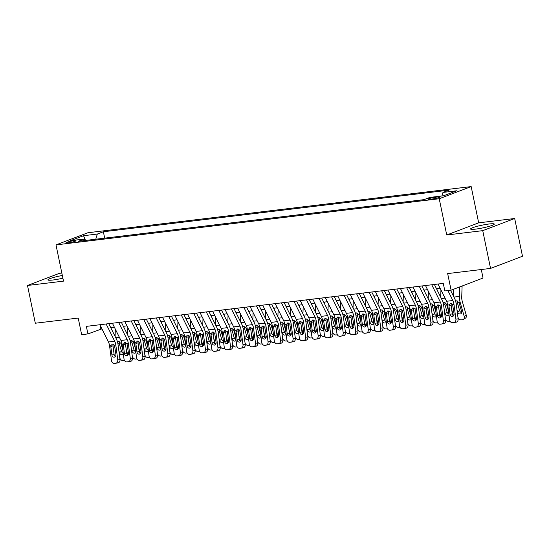 <?xml version="1.0" encoding="UTF-8"?>
<svg xmlns="http://www.w3.org/2000/svg" width="550" height="550" viewBox="0 0 550 550"><rect width="100%" height="100%" fill="white"/><g stroke="black" fill="none" stroke-linecap="round" stroke-linejoin="round"><path stroke-width="0.82" d="M62.336 275.495A12.114 1.409 -11.7 0 0 47.891 279.888A12.114 1.409 -11.7 0 0 53.02 279.991A12.114 1.409 -11.7 0 0 62.893 278.183M475.695 229.103A12.114 1.409 -11.7 0 0 488.07 226.655A12.114 1.409 -11.7 0 0 494.292 224.084A12.114 1.409 -11.7 0 0 489.163 223.981A12.114 1.409 -11.7 0 0 476.781 226.421A12.114 1.409 -11.7 0 0 470.566 228.992A12.114 1.409 -11.7 0 0 475.695 229.103M68.179 242.859A4.971 0.578 -11.7 0 0 73.253 241.856A4.971 0.578 -11.7 0 0 75.804 240.797A4.971 0.578 -11.7 0 0 73.7 240.756A4.971 0.578 -11.7 0 0 68.626 241.759A4.971 0.578 -11.7 0 0 66.076 242.811A4.971 0.578 -11.7 0 0 68.179 242.859M61.827 273.034L59.448 273.316L27.5 285.471L35.317 323.228L78.21 318.065L81.654 334.675L87.917 333.919L101.929 328.866M471.171 186.587L87.945 232.732L55.997 244.887L439.223 198.742L471.171 186.587L478.672 222.839L446.731 234.988L482.735 230.656L514.683 218.501L478.672 222.839M514.683 218.501L522.5 256.259L490.552 268.414L447.659 273.577L451.103 290.194L483.044 278.039L481.284 269.528M482.735 230.656L490.552 268.414M451.103 290.194L444.84 290.943L443.272 283.394L86.35 326.37L87.917 333.919M438.178 196.893L435.421 197.223A4.812 0.564 -11.7 0 0 430.506 198.199A4.812 0.564 -11.7 0 0 428.031 199.217A4.812 0.564 -11.7 0 0 430.072 199.258L432.829 198.928A4.812 0.564 -11.7 0 0 437.745 197.959A4.812 0.564 -11.7 0 0 440.22 196.934A4.812 0.564 -11.7 0 0 438.178 196.893L438.364 197.78M85.594 240.446L84.198 239.044L78.155 241.34L423.803 199.726L429.846 197.423L443.623 195.766L456.748 190.774L442.97 192.431L449.013 190.135L103.366 231.756L97.316 234.053L95.769 239.222M84.198 239.044L70.421 240.701L83.545 235.709L97.316 234.053M424.009 199.643L104.473 238.171M446.731 234.988L439.223 198.742M27.5 285.471L63.504 281.132L55.997 244.887M110.818 327.8L114.448 327.36M123.344 326.288L126.974 325.854M135.864 324.782L139.494 324.342M148.39 323.276L152.02 322.836M160.916 321.764L164.546 321.331M173.436 320.258L177.066 319.818M185.962 318.752L189.592 318.312M198.481 317.24L202.118 316.807M211.008 315.734L214.637 315.294M223.534 314.229L227.164 313.789M236.053 312.716L239.683 312.283M248.579 311.211L252.209 310.771M261.106 309.705L264.736 309.265M273.625 308.192L277.255 307.759M286.151 306.687L289.781 306.247M298.671 305.174L302.301 304.741M311.197 303.669L314.827 303.236M323.723 302.163L327.353 301.723M336.243 300.651L339.873 300.218M348.769 299.145L352.399 298.712M361.295 297.639L364.925 297.199M373.814 296.127L377.444 295.694M386.341 294.621L389.971 294.188M398.86 293.116L402.49 292.676M411.386 291.603L415.016 291.17M423.913 290.097L427.543 289.664M436.432 288.592L440.062 288.152M100.066 325.119L100.863 328.996M441.911 195.972L442.97 192.431M104.679 238.095L103.366 231.756M83.545 235.709L85.456 240.309M447.906 290.579L452.836 300.52A7.762 4.531 -96.9 0 1 453.956 304.301L455.909 319.165L458.15 318.821A3.107 2.523 81.3 0 1 456.108 322.197A3.107 2.523 81.3 0 1 456.046 322.204L453.936 322.527M450.533 290.262L454.52 298.279A11.646 6.793 -96.9 0 1 456.197 303.964L458.15 318.821M438.013 284.027L446.579 301.269A7.762 4.531 -96.9 0 1 447.693 305.058L449.646 319.914A3.107 2.523 -98.7 0 0 452.554 322.692L453.805 322.541A3.107 2.523 -98.7 0 0 453.874 322.534A3.107 2.523 -98.7 0 0 455.909 319.165M451.337 303.428L451.124 305.044L448.972 306.068L450.044 314.236L452.286 313.899L451.124 305.044M452.286 313.899A2.482 2.021 -98.7 0 0 453.482 315.858M448.972 306.068L449.047 304.893L450.581 303.353L452.609 304.466L454.053 313.754A2.482 2.021 81.3 0 1 452.423 316.456A2.482 2.021 81.3 0 1 452.375 316.463A2.482 2.021 81.3 0 1 450.044 314.236M450.086 303.497L450.581 303.353M457.93 317.144L457.964 317.268A3.107 2.434 -122.2 0 0 461.306 319.88L462.557 319.729A3.107 2.434 -122.2 0 0 463.375 319.44A3.107 2.434 -122.2 0 0 464.228 316.511L466.269 315.226A3.107 2.434 57.8 0 1 465.417 318.154L463.375 319.44M453.441 289.3L453.228 295.68M459.752 286.901L459.436 296.409A11.646 6.793 83.1 0 0 460.185 302.445L464.228 316.511M462.103 286.007L461.732 297.137A7.762 4.531 83.1 0 0 462.227 301.159L466.269 315.226M455.661 301.311L456.603 300.864L459.023 302.582L461.587 311.403A2.482 1.946 57.8 0 1 460.914 313.741A2.482 1.946 57.8 0 1 460.254 313.974A2.482 1.946 57.8 0 1 457.586 311.884L456.947 309.664M457.572 301.029L457.408 302.857L459.628 310.592A2.482 1.946 -122.2 0 0 461.649 312.647M431.757 284.783L440.316 302.026A7.762 4.531 -96.9 0 1 441.437 305.814L443.382 320.671L445.624 320.327A3.107 2.523 81.3 0 1 443.589 323.702A3.107 2.523 81.3 0 1 443.527 323.709L441.409 324.032M434.383 284.467L441.994 299.791A11.646 6.793 -96.9 0 1 443.671 305.47L445.624 320.327M425.494 285.532L434.053 302.782A7.762 4.531 -96.9 0 1 435.174 306.563L437.126 321.427A3.107 2.523 -98.7 0 0 440.034 324.204L441.286 324.053A3.107 2.523 -98.7 0 0 441.348 324.046A3.107 2.523 -98.7 0 0 443.382 320.671M438.811 304.934L438.598 306.556L436.453 307.574L437.525 315.748L439.759 315.404L438.598 306.556M439.759 315.404A2.482 2.021 -98.7 0 0 440.956 317.371M436.453 307.574L436.521 306.405L438.061 304.865L440.082 305.972L441.533 315.267A2.482 2.021 81.3 0 1 439.904 317.962A2.482 2.021 81.3 0 1 439.849 317.969A2.482 2.021 81.3 0 1 437.525 315.748M437.559 305.002L438.061 304.865M419.231 286.289L427.79 303.531A7.762 4.531 -96.9 0 1 428.911 307.319L430.863 322.176L433.098 321.839A3.107 2.523 81.3 0 1 431.062 325.208A3.107 2.523 81.3 0 1 431.001 325.222L428.89 325.538M421.864 285.972L429.467 301.297A11.646 6.793 -96.9 0 1 431.152 306.976L433.098 321.839M412.967 287.045L421.527 304.288A7.762 4.531 -96.9 0 1 422.647 308.076L424.6 322.933A3.107 2.523 -98.7 0 0 427.508 325.71L428.759 325.559A3.107 2.523 -98.7 0 0 428.821 325.552A3.107 2.523 -98.7 0 0 430.863 322.176M426.291 306.439L426.078 308.062L423.926 309.079L424.999 317.254L427.24 316.917L426.078 308.062M427.24 316.917A2.482 2.021 -98.7 0 0 428.429 318.876M423.926 309.079L423.995 307.911L425.535 306.371L427.563 307.484L429.007 316.772A2.482 2.021 81.3 0 1 427.377 319.468A2.482 2.021 81.3 0 1 427.329 319.474A2.482 2.021 81.3 0 1 424.999 317.254M425.04 306.515L425.535 306.371M406.704 287.794L415.271 305.044A7.762 4.531 -96.9 0 1 416.384 308.825L418.337 323.689L420.578 323.345A3.107 2.523 81.3 0 1 418.543 326.721A3.107 2.523 81.3 0 1 418.474 326.728L416.364 327.051M409.337 287.478L416.948 302.803A11.646 6.793 -96.9 0 1 418.626 308.488L420.578 323.345M400.448 288.551L409.007 305.793A7.762 4.531 -96.9 0 1 410.128 309.581L412.074 324.438A3.107 2.523 -98.7 0 0 414.982 327.216L416.24 327.064A3.107 2.523 -98.7 0 0 416.302 327.058A3.107 2.523 -98.7 0 0 418.337 323.689M413.765 307.952L413.552 309.567L411.4 310.592L412.473 318.759L414.714 318.423L413.552 309.567M414.714 318.423A2.482 2.021 -98.7 0 0 415.91 320.382L414.171 314.284M411.4 310.592L411.476 309.416L413.016 307.876L415.037 308.99L416.481 318.278A2.482 2.021 81.3 0 1 414.851 320.98A2.482 2.021 81.3 0 1 414.803 320.987A2.482 2.021 81.3 0 1 412.473 318.759M412.514 308.021L413.016 307.876M394.185 289.307L402.744 306.549A7.762 4.531 -96.9 0 1 403.865 310.337L405.811 325.194L408.052 324.851A3.107 2.523 81.3 0 1 406.017 328.226A3.107 2.523 81.3 0 1 405.955 328.233L403.837 328.556M396.811 288.991L404.422 304.315A11.646 6.793 -96.9 0 1 406.106 309.994L408.052 324.851M387.922 290.056L396.481 307.306A7.762 4.531 -96.9 0 1 397.602 311.087L399.554 325.951A3.107 2.523 -98.7 0 0 402.462 328.728L403.714 328.577A3.107 2.523 -98.7 0 0 403.776 328.57A3.107 2.523 -98.7 0 0 405.811 325.194M401.246 309.457L401.033 311.08L398.881 312.097L399.953 320.272L402.194 319.928L401.033 311.08M402.194 319.928A2.482 2.021 -98.7 0 0 403.384 321.894L401.651 315.796M398.881 312.097L398.949 310.929L400.489 309.389L402.518 310.496L403.961 319.791A2.482 2.021 81.3 0 1 402.332 322.486A2.482 2.021 81.3 0 1 402.277 322.493A2.482 2.021 81.3 0 1 399.953 320.272M399.994 309.526L400.489 309.389M445.404 318.649L445.438 318.773A3.107 2.434 -122.2 0 0 448.779 321.386L450.031 321.234A3.107 2.434 -122.2 0 0 450.072 321.228M440.942 289.926L440.701 297.186M451.743 309.76L453.489 315.844M443.142 302.816L444.077 302.376L446.497 304.095L448.442 310.722M448.951 314.627A2.482 1.946 57.8 0 1 448.388 315.253A2.482 1.946 57.8 0 1 447.734 315.48A2.482 1.946 57.8 0 1 445.06 313.39L444.421 311.169M445.053 302.534L444.881 304.37L447.102 312.104A2.482 1.946 -122.2 0 0 448.882 314.084M432.877 320.155L432.919 320.279A3.107 2.434 -122.2 0 0 436.26 322.891L437.511 322.74A3.107 2.434 -122.2 0 0 437.553 322.74M428.422 291.431L428.182 298.698M439.216 311.272L440.969 317.357M437.071 288.516L437.03 289.788M430.616 304.329L431.558 303.882L433.978 305.601L435.916 312.235M436.432 316.14A2.482 1.946 57.8 0 1 435.861 316.759A2.482 1.946 57.8 0 1 435.208 316.986A2.482 1.946 57.8 0 1 432.534 314.896L431.901 312.682M432.527 304.047L432.355 305.876L434.582 313.61A2.482 1.946 -122.2 0 0 436.356 315.59M420.358 321.668L420.393 321.791A3.107 2.434 -122.2 0 0 423.734 324.404L424.985 324.252A3.107 2.434 -122.2 0 0 425.026 324.246M415.896 292.944L415.656 300.204M426.697 312.778L428.443 318.863M424.545 290.022L424.504 291.294M418.089 305.834L419.031 305.387L421.451 307.106L423.39 313.741M423.906 317.646A2.482 1.946 57.8 0 1 423.342 318.264A2.482 1.946 57.8 0 1 422.689 318.498A2.482 1.946 57.8 0 1 420.014 316.408L419.375 314.188M420.001 305.553L419.836 307.381L422.056 315.116A2.482 1.946 -122.2 0 0 423.837 317.096M407.832 323.173L407.866 323.297A3.107 2.434 -122.2 0 0 411.207 325.909L412.466 325.758A3.107 2.434 -122.2 0 0 412.5 325.751M403.37 294.449L403.129 301.709M412.026 291.528L411.978 292.799M405.57 307.34L406.505 306.9L408.925 308.619L410.871 315.253M411.379 319.151A2.482 1.946 57.8 0 1 410.816 319.777A2.482 1.946 57.8 0 1 410.163 320.004A2.482 1.946 57.8 0 1 407.488 317.914L406.849 315.693M407.481 307.058L407.309 308.894L409.53 316.628A2.482 1.946 -122.2 0 0 411.311 318.608M381.659 290.812L390.218 308.055A7.762 4.531 -96.9 0 1 391.339 311.843L393.291 326.7L395.533 326.363A3.107 2.523 81.3 0 1 393.491 329.732A3.107 2.523 81.3 0 1 393.429 329.746L391.318 330.062M384.292 290.496L391.902 305.821A11.646 6.793 -96.9 0 1 393.58 311.499L395.533 326.363M375.396 291.569L383.955 308.811A7.762 4.531 -96.9 0 1 385.076 312.599L387.028 327.456A3.107 2.523 -98.7 0 0 389.936 330.234L391.188 330.082A3.107 2.523 -98.7 0 0 391.256 330.076A3.107 2.523 -98.7 0 0 393.291 326.7M388.719 310.963L388.506 312.586L386.354 313.603L387.427 321.778L389.668 321.441L388.506 312.586M389.668 321.441A2.482 2.021 -98.7 0 0 390.864 323.4L389.125 317.302M386.354 313.603L386.43 312.434L387.963 310.894L389.991 312.008L391.435 321.296A2.482 2.021 81.3 0 1 389.806 323.991A2.482 2.021 81.3 0 1 389.757 323.998A2.482 2.021 81.3 0 1 387.427 321.778M387.468 311.039L387.963 310.894M395.312 324.679L395.347 324.803A3.107 2.434 -122.2 0 0 398.688 327.415L399.939 327.264A3.107 2.434 -122.2 0 0 399.981 327.264M390.851 295.955L390.61 303.222M399.499 293.04L399.458 294.312M393.044 308.853L393.986 308.406L396.406 310.124L398.344 316.759M398.86 320.664A2.482 1.946 57.8 0 1 398.296 321.282A2.482 1.946 57.8 0 1 397.636 321.509A2.482 1.946 57.8 0 1 394.962 319.419L394.329 317.206M394.955 308.571L394.783 310.399L397.011 318.134A2.482 1.946 -122.2 0 0 398.784 320.114M369.132 292.318L377.699 309.567A7.762 4.531 -96.9 0 1 378.819 313.349L380.765 328.212L383.006 327.869A3.107 2.523 81.3 0 1 380.971 331.244A3.107 2.523 81.3 0 1 380.902 331.251L378.792 331.574M371.766 292.002L379.376 307.333A11.646 6.793 -96.9 0 1 381.054 313.012L383.006 327.869M362.876 293.074L371.436 310.317A7.762 4.531 -96.9 0 1 372.556 314.105L374.502 328.962A3.107 2.523 -98.7 0 0 377.417 331.739L378.668 331.588A3.107 2.523 -98.7 0 0 378.73 331.581A3.107 2.523 -98.7 0 0 380.765 328.212M376.193 312.476L375.98 314.091L373.835 315.116L374.908 323.283L377.142 322.946L375.98 314.091M377.142 322.946A2.482 2.021 -98.7 0 0 378.338 324.906M373.835 315.116L373.904 313.94L375.444 312.4L377.465 313.514L378.909 322.802A2.482 2.021 81.3 0 1 377.279 325.504A2.482 2.021 81.3 0 1 377.231 325.511A2.482 2.021 81.3 0 1 374.908 323.283M374.942 312.544L375.444 312.4M382.786 326.191L382.821 326.315A3.107 2.434 -122.2 0 0 386.162 328.928L387.413 328.776A3.107 2.434 -122.2 0 0 387.454 328.769M378.324 297.468L378.084 304.728M386.973 294.546L386.932 295.817M380.518 310.358L381.459 309.911L383.879 311.63L385.825 318.264M386.334 322.169A2.482 1.946 57.8 0 1 385.77 322.788A2.482 1.946 57.8 0 1 385.117 323.022A2.482 1.946 57.8 0 1 382.442 320.932L381.803 318.711M382.429 310.076L382.264 311.905L384.484 319.639A2.482 1.946 -122.2 0 0 386.265 321.619M356.613 293.831L365.172 311.073A7.762 4.531 -96.9 0 1 366.293 314.861L368.246 329.718L370.48 329.374A3.107 2.523 81.3 0 1 368.445 332.75A3.107 2.523 81.3 0 1 368.383 332.757L366.272 333.08M359.246 293.514L366.85 308.839A11.646 6.793 -96.9 0 1 368.534 314.518L370.48 329.374M350.35 294.58L358.909 311.829A7.762 4.531 -96.9 0 1 360.03 315.611L361.982 330.474A3.107 2.523 -98.7 0 0 364.891 333.252L366.142 333.101A3.107 2.523 -98.7 0 0 366.204 333.094A3.107 2.523 -98.7 0 0 368.246 329.718M363.674 313.981L363.461 315.604L361.309 316.621L362.381 324.796L364.623 324.452L363.461 315.604M364.623 324.452A2.482 2.021 -98.7 0 0 365.812 326.418M361.309 316.621L361.377 315.452L362.918 313.913L364.946 315.019L366.389 324.314A2.482 2.021 81.3 0 1 364.76 327.009A2.482 2.021 81.3 0 1 364.705 327.016A2.482 2.021 81.3 0 1 362.381 324.796M362.422 314.05L362.918 313.913M370.26 327.697L370.294 327.821A3.107 2.434 -122.2 0 0 373.636 330.433L374.894 330.282A3.107 2.434 -122.2 0 0 374.935 330.275M365.805 298.973L365.558 306.233M376.599 318.808L378.352 324.892M374.454 296.051L374.413 297.323M367.998 311.864L368.933 311.424L371.36 313.143L373.299 319.777M373.808 323.675A2.482 1.946 57.8 0 1 373.244 324.301A2.482 1.946 57.8 0 1 372.591 324.528A2.482 1.946 57.8 0 1 369.916 322.438L369.284 320.217M369.909 311.582L369.737 313.418L371.958 321.152A2.482 1.946 -122.2 0 0 373.739 323.132M344.087 295.336L352.646 312.579A7.762 4.531 -96.9 0 1 353.767 316.367L355.719 331.224L357.961 330.887A3.107 2.523 81.3 0 1 355.919 334.256A3.107 2.523 81.3 0 1 355.857 334.269L353.746 334.586M346.72 295.02L354.331 310.344A11.646 6.793 -96.9 0 1 356.008 316.023L357.961 330.887M337.824 296.093L346.39 313.335A7.762 4.531 -96.9 0 1 347.504 317.123L349.456 331.98A3.107 2.523 -98.7 0 0 352.364 334.757L353.616 334.606A3.107 2.523 -98.7 0 0 353.684 334.599A3.107 2.523 -98.7 0 0 355.719 331.224M351.147 315.487L350.934 317.109L348.782 318.127L349.855 326.301L352.096 325.964L350.934 317.109M352.096 325.964A2.482 2.021 -98.7 0 0 353.293 327.924M348.782 318.127L348.858 316.958L350.391 315.418L352.419 316.532L353.863 325.82A2.482 2.021 81.3 0 1 352.234 328.515A2.482 2.021 81.3 0 1 352.186 328.522A2.482 2.021 81.3 0 1 349.855 326.301M349.896 315.562L350.391 315.418M357.741 329.202L357.775 329.326A3.107 2.434 -122.2 0 0 361.116 331.939L362.368 331.788A3.107 2.434 -122.2 0 0 362.409 331.788M353.279 300.479L353.038 307.746M364.079 320.32L365.826 326.404M361.928 297.564L361.886 298.836M355.472 313.376L356.414 312.929L358.834 314.648L360.772 321.282M361.288 325.188A2.482 1.946 57.8 0 1 360.724 325.806A2.482 1.946 57.8 0 1 360.064 326.04A2.482 1.946 57.8 0 1 357.397 323.943L356.757 321.729M357.383 313.094L357.218 314.923L359.439 322.657A2.482 1.946 -122.2 0 0 361.212 324.637M331.567 296.842L340.127 314.091A7.762 4.531 -96.9 0 1 341.248 317.873L343.193 332.736L345.434 332.393A3.107 2.523 81.3 0 1 343.399 335.768A3.107 2.523 81.3 0 1 343.337 335.775L341.22 336.098M334.194 296.526L341.804 311.857A11.646 6.793 -96.9 0 1 343.482 317.536L345.434 332.393M325.304 297.598L333.864 314.841A7.762 4.531 -96.9 0 1 334.984 318.629L336.937 333.486A3.107 2.523 -98.7 0 0 339.845 336.263L341.096 336.119A3.107 2.523 -98.7 0 0 341.158 336.105A3.107 2.523 -98.7 0 0 343.193 332.736M338.621 316.999L338.408 318.615L336.263 319.639L337.336 327.814L339.57 327.47L338.408 318.615M339.57 327.47A2.482 2.021 -98.7 0 0 340.766 329.429M336.263 319.639L336.332 318.464L337.872 316.924L339.893 318.038L341.344 327.326A2.482 2.021 81.3 0 1 339.714 330.028A2.482 2.021 81.3 0 1 339.659 330.034A2.482 2.021 81.3 0 1 337.336 327.814M337.377 317.068L337.872 316.924M345.214 330.715L345.249 330.839A3.107 2.434 -122.2 0 0 348.59 333.451L349.841 333.3A3.107 2.434 -122.2 0 0 349.882 333.293M340.752 301.991L340.512 309.251M351.553 321.826L353.299 327.91M349.401 299.069L349.36 300.341M342.952 314.882L343.887 314.435L346.308 316.154L348.253 322.788M348.762 326.693A2.482 1.946 57.8 0 1 348.198 327.312A2.482 1.946 57.8 0 1 347.545 327.546A2.482 1.946 57.8 0 1 344.871 325.456L344.231 323.235M344.864 314.6L344.692 316.429L346.913 324.163A2.482 1.946 -122.2 0 0 348.693 326.143M319.041 298.354L327.601 315.597A7.762 4.531 -96.9 0 1 328.721 319.385L330.674 334.242L332.908 333.898A3.107 2.523 81.3 0 1 330.873 337.274A3.107 2.523 81.3 0 1 330.811 337.281L328.701 337.604M321.674 298.038L329.278 313.363A11.646 6.793 -96.9 0 1 330.962 319.041L332.908 333.898M312.778 299.104L321.337 316.353A7.762 4.531 -96.9 0 1 322.458 320.134L324.411 334.998A3.107 2.523 -98.7 0 0 327.319 337.776L328.57 337.624A3.107 2.523 -98.7 0 0 328.632 337.618A3.107 2.523 -98.7 0 0 330.674 334.242M326.102 318.505L325.889 320.127L323.737 321.145L324.809 329.319L327.051 328.976L325.889 320.127M327.051 328.976A2.482 2.021 -98.7 0 0 328.24 330.942L326.507 324.844M323.737 321.145L323.806 319.976L325.346 318.436L327.374 319.543L328.817 328.838A2.482 2.021 81.3 0 1 327.188 331.533A2.482 2.021 81.3 0 1 327.14 331.54A2.482 2.021 81.3 0 1 324.809 329.319M324.851 318.574L325.346 318.436M332.688 332.221L332.729 332.344A3.107 2.434 -122.2 0 0 336.071 334.957L337.322 334.806A3.107 2.434 -122.2 0 0 337.363 334.799M328.233 303.497L327.993 310.757M339.027 323.331L340.78 329.416M336.882 300.575L336.841 301.847M330.426 316.387L331.368 315.947L333.788 317.666L335.727 324.301M336.243 328.199A2.482 1.946 57.8 0 1 335.672 328.824A2.482 1.946 57.8 0 1 335.019 329.051A2.482 1.946 57.8 0 1 332.344 326.961L331.712 324.741M332.337 316.106L332.166 317.941L334.393 325.676A2.482 1.946 -122.2 0 0 336.167 327.656M306.515 299.86L315.081 317.103A7.762 4.531 -96.9 0 1 316.195 320.891L318.147 335.748L320.389 335.411A3.107 2.523 81.3 0 1 318.354 338.779A3.107 2.523 81.3 0 1 318.285 338.793L316.174 339.109M309.148 299.544L316.759 314.868A11.646 6.793 -96.9 0 1 318.436 320.547L320.389 335.411M300.259 300.616L308.818 317.859A7.762 4.531 -96.9 0 1 309.939 321.647L311.884 336.504A3.107 2.523 -98.7 0 0 314.793 339.281L316.051 339.13A3.107 2.523 -98.7 0 0 316.113 339.123A3.107 2.523 -98.7 0 0 318.147 335.748M313.576 320.011L313.363 321.633L311.211 322.651L312.283 330.825L314.524 330.488L313.363 321.633M314.524 330.488A2.482 2.021 -98.7 0 0 315.721 332.447L313.981 326.349M311.211 322.651L311.286 321.482L312.826 319.942L314.847 321.056L316.291 330.344A2.482 2.021 81.3 0 1 314.662 333.039A2.482 2.021 81.3 0 1 314.614 333.046A2.482 2.021 81.3 0 1 312.283 330.825M312.324 320.086L312.826 319.942M320.169 333.726L320.203 333.85A3.107 2.434 -122.2 0 0 323.544 336.462L324.796 336.311A3.107 2.434 -122.2 0 0 324.837 336.311M315.707 305.002L315.466 312.269M324.356 302.087L324.314 303.359M317.9 317.9L318.842 317.453L321.262 319.172L323.201 325.806M323.716 329.711A2.482 1.946 57.8 0 1 323.153 330.33A2.482 1.946 57.8 0 1 322.499 330.564A2.482 1.946 57.8 0 1 319.825 328.467L319.186 326.253M319.811 317.618L319.646 319.447L321.867 327.181A2.482 1.946 -122.2 0 0 323.647 329.161M293.996 301.366L302.555 318.615A7.762 4.531 -96.9 0 1 303.676 322.396L305.621 337.26L307.863 336.916A3.107 2.523 81.3 0 1 305.827 340.292A3.107 2.523 81.3 0 1 305.766 340.299L303.648 340.622M296.622 301.049L304.232 316.381A11.646 6.793 -96.9 0 1 305.917 322.059L307.863 336.916M287.732 302.122L296.292 319.364A7.762 4.531 -96.9 0 1 297.413 323.153L299.365 338.009A3.107 2.523 -98.7 0 0 302.273 340.787L303.524 340.643A3.107 2.523 -98.7 0 0 303.586 340.629A3.107 2.523 -98.7 0 0 305.621 337.26M301.056 321.523L300.843 323.139L298.691 324.163L299.764 332.337L302.005 331.994L300.843 323.139M302.005 331.994A2.482 2.021 -98.7 0 0 303.194 333.953M298.691 324.163L298.76 322.988L300.3 321.447L302.328 322.561L303.772 331.849A2.482 2.021 81.3 0 1 302.143 334.551A2.482 2.021 81.3 0 1 302.087 334.558A2.482 2.021 81.3 0 1 299.764 332.337M299.805 321.592L300.3 321.447M307.643 335.239L307.677 335.363A3.107 2.434 -122.2 0 0 311.018 337.975L312.276 337.824A3.107 2.434 -122.2 0 0 312.311 337.817M303.181 306.515L302.94 313.775M311.836 303.593L311.788 304.865M305.381 319.406L306.316 318.959L308.736 320.678L310.681 327.312M311.19 331.217A2.482 1.946 57.8 0 1 310.626 331.836A2.482 1.946 57.8 0 1 309.973 332.069A2.482 1.946 57.8 0 1 307.299 329.979L306.659 327.759M307.292 319.124L307.12 320.952L309.341 328.687A2.482 1.946 -122.2 0 0 311.121 330.667M295.123 336.744L295.157 336.868A3.107 2.434 -122.2 0 0 298.499 339.481L299.75 339.329A3.107 2.434 -122.2 0 0 299.791 339.322M290.661 308.021L290.421 315.281M301.462 327.855L303.208 333.939M299.31 305.099L299.269 306.371M292.854 320.911L293.796 320.471L296.216 322.19L298.155 328.824M298.671 332.722A2.482 1.946 57.8 0 1 298.107 333.348A2.482 1.946 57.8 0 1 297.447 333.575A2.482 1.946 57.8 0 1 294.772 331.485L294.14 329.264M294.766 320.629L294.594 322.465L296.821 330.199A2.482 1.946 -122.2 0 0 298.595 332.179M282.597 338.25L282.631 338.374A3.107 2.434 -122.2 0 0 285.972 340.986L287.224 340.835A3.107 2.434 -122.2 0 0 287.265 340.835M278.135 309.526L277.894 316.793M288.936 329.368L290.682 335.452A2.482 2.021 -98.7 0 1 289.479 333.499L288.317 324.651L286.165 325.669L287.238 333.843L289.479 333.499M286.784 306.611L286.743 307.883M280.328 322.424L281.27 321.977L283.69 323.696L285.636 330.33M286.144 334.235A2.482 1.946 57.8 0 1 285.581 334.854A2.482 1.946 57.8 0 1 284.928 335.087A2.482 1.946 57.8 0 1 282.253 332.991L281.614 330.777M282.239 322.142L282.074 323.971L284.295 331.705A2.482 1.946 -122.2 0 0 286.076 333.685M281.469 302.878L290.029 320.121A7.762 4.531 -96.9 0 1 291.149 323.909L293.102 338.766L295.343 338.422A3.107 2.523 81.3 0 1 293.301 341.798A3.107 2.523 81.3 0 1 293.239 341.804L291.129 342.127M284.103 302.562L291.713 317.886A11.646 6.793 -96.9 0 1 293.391 323.565L295.343 338.422M275.206 303.627L283.766 320.877A7.762 4.531 -96.9 0 1 284.886 324.658L286.839 339.522A3.107 2.523 -98.7 0 0 289.747 342.299L290.998 342.148A3.107 2.523 -98.7 0 0 291.067 342.141A3.107 2.523 -98.7 0 0 293.102 338.766M288.53 323.029L288.317 324.651M286.165 325.669L286.241 324.5L287.774 322.96L289.802 324.067L291.246 333.362A2.482 2.021 81.3 0 1 289.616 336.057A2.482 2.021 81.3 0 1 289.568 336.064A2.482 2.021 81.3 0 1 287.238 333.843M287.279 323.097L287.774 322.96M268.943 304.384L277.509 321.626A7.762 4.531 -96.9 0 1 278.63 325.414L280.576 340.271L282.817 339.934A3.107 2.523 81.3 0 1 280.782 343.303A3.107 2.523 81.3 0 1 280.713 343.317L278.603 343.633M271.576 304.067L279.187 319.392A11.646 6.793 -96.9 0 1 280.864 325.071L282.817 339.934M262.687 305.14L271.246 322.382A7.762 4.531 -96.9 0 1 272.367 326.171L274.312 341.028A3.107 2.523 -98.7 0 0 277.228 343.805L278.479 343.654A3.107 2.523 -98.7 0 0 278.541 343.647A3.107 2.523 -98.7 0 0 280.576 340.271M276.004 324.534L275.791 326.157L273.646 327.174L274.718 335.349L276.952 335.012L275.791 326.157M276.952 335.012A2.482 2.021 -98.7 0 0 278.149 336.971M273.646 327.174L273.714 326.006L275.254 324.466L277.276 325.579L278.719 334.868A2.482 2.021 81.3 0 1 277.09 337.562A2.482 2.021 81.3 0 1 277.042 337.569A2.482 2.021 81.3 0 1 274.718 335.349M274.752 324.61L275.254 324.466M256.424 305.889L264.983 323.139A7.762 4.531 -96.9 0 1 266.104 326.92L268.056 341.784L270.291 341.44A3.107 2.523 81.3 0 1 268.256 344.816A3.107 2.523 81.3 0 1 268.194 344.822L266.083 345.146M259.057 305.573L266.661 320.904A11.646 6.793 -96.9 0 1 268.345 326.583L270.291 341.44M250.161 306.646L258.72 323.888A7.762 4.531 -96.9 0 1 259.841 327.676L261.793 342.533A3.107 2.523 -98.7 0 0 264.701 345.311L265.952 345.166A3.107 2.523 -98.7 0 0 266.014 345.153A3.107 2.523 -98.7 0 0 268.056 341.784M263.484 326.047L263.271 327.663L261.119 328.687L262.192 336.861L264.433 336.518L263.271 327.663M264.433 336.518A2.482 2.021 -98.7 0 0 265.623 338.477M261.119 328.687L261.188 327.511L262.728 325.971L264.756 327.085L266.2 336.373A2.482 2.021 81.3 0 1 264.571 339.075A2.482 2.021 81.3 0 1 264.516 339.082A2.482 2.021 81.3 0 1 262.192 336.861M262.233 326.116L262.728 325.971M270.071 339.762L270.105 339.886A3.107 2.434 -122.2 0 0 273.446 342.499L274.704 342.347A3.107 2.434 -122.2 0 0 274.746 342.341M265.616 311.039L265.368 318.299M276.409 330.873L278.163 336.957M274.264 308.117L274.223 309.389M267.809 323.929L268.744 323.482L271.171 325.201L273.109 331.836M273.618 335.741A2.482 1.946 57.8 0 1 273.054 336.359A2.482 1.946 57.8 0 1 272.401 336.593A2.482 1.946 57.8 0 1 269.727 334.503L269.094 332.282M269.72 323.647L269.548 325.476L271.769 333.218A2.482 1.946 -122.2 0 0 273.549 335.191M243.897 307.402L252.457 324.644A7.762 4.531 -96.9 0 1 253.577 328.433L255.53 343.289L257.771 342.952A3.107 2.523 81.3 0 1 255.729 346.321A3.107 2.523 81.3 0 1 255.667 346.328L253.557 346.651M246.531 307.086L254.141 322.41A11.646 6.793 -96.9 0 1 255.819 328.089L257.771 342.952M237.634 308.151L246.201 325.401A7.762 4.531 -96.9 0 1 247.314 329.182L249.267 344.046A3.107 2.523 -98.7 0 0 252.175 346.823L253.426 346.672A3.107 2.523 -98.7 0 0 253.495 346.665A3.107 2.523 -98.7 0 0 255.53 343.289M250.958 327.553L250.745 329.175L248.593 330.192L249.666 338.367L251.907 338.023L250.745 329.175M251.907 338.023A2.482 2.021 -98.7 0 0 253.103 339.989M248.593 330.192L248.669 329.024L250.202 327.484L252.23 328.591L253.674 337.886A2.482 2.021 81.3 0 1 252.044 340.581A2.482 2.021 81.3 0 1 251.996 340.587A2.482 2.021 81.3 0 1 249.666 338.367M249.707 327.621L250.202 327.484M257.551 341.268L257.586 341.392A3.107 2.434 -122.2 0 0 260.927 344.004L262.178 343.853A3.107 2.434 -122.2 0 0 262.219 343.846M253.089 312.544L252.849 319.804M263.89 332.379L265.636 338.47M261.738 309.623L261.697 310.894M255.282 325.435L256.224 324.995L258.644 326.714L260.583 333.348M261.099 337.246A2.482 1.946 57.8 0 1 260.535 337.872A2.482 1.946 57.8 0 1 259.875 338.099A2.482 1.946 57.8 0 1 257.207 336.009L256.568 333.795M257.194 325.153L257.029 326.989L259.249 334.723A2.482 1.946 -122.2 0 0 261.023 336.703M231.378 308.907L239.938 326.15A7.762 4.531 -96.9 0 1 241.058 329.938L243.004 344.795L245.245 344.458A3.107 2.523 81.3 0 1 243.21 347.827A3.107 2.523 81.3 0 1 243.148 347.841L241.031 348.157M234.004 308.591L241.615 323.916A11.646 6.793 -96.9 0 1 243.292 329.594L245.245 344.458M225.115 309.664L233.674 326.906A7.762 4.531 -96.9 0 1 234.795 330.694L236.748 345.551A3.107 2.523 -98.7 0 0 239.656 348.329L240.907 348.178A3.107 2.523 -98.7 0 0 240.969 348.171A3.107 2.523 -98.7 0 0 243.004 344.795M238.432 329.058L238.219 330.681L236.074 331.698L237.146 339.873L239.381 339.536L238.219 330.681M239.381 339.536A2.482 2.021 -98.7 0 0 240.577 341.495L238.837 335.397M236.074 331.698L236.143 330.529L237.683 328.989L239.704 330.103L241.154 339.391A2.482 2.021 81.3 0 1 239.525 342.086A2.482 2.021 81.3 0 1 239.47 342.093A2.482 2.021 81.3 0 1 237.146 339.873M237.188 329.134L237.683 328.989M245.025 342.774L245.059 342.897A3.107 2.434 -122.2 0 0 248.401 345.51L249.652 345.359A3.107 2.434 -122.2 0 0 249.693 345.359M240.563 314.05L240.322 321.317M251.364 333.891L253.11 339.976M249.212 311.135L249.171 312.407M242.763 326.947L243.698 326.501L246.118 328.219L248.064 334.854M248.572 338.759A2.482 1.946 57.8 0 1 248.009 339.377A2.482 1.946 57.8 0 1 247.356 339.611A2.482 1.946 57.8 0 1 244.681 337.521L244.042 335.301M244.674 326.666L244.502 328.494L246.723 336.229A2.482 1.946 -122.2 0 0 248.504 338.209M218.852 310.413L227.411 327.663A7.762 4.531 -96.9 0 1 228.532 331.444L230.484 346.308L232.719 345.964A3.107 2.523 81.3 0 1 230.684 349.339A3.107 2.523 81.3 0 1 230.622 349.346L228.511 349.669M221.485 310.097L229.089 325.428A11.646 6.793 -96.9 0 1 230.773 331.107L232.719 345.964M212.589 311.169L221.148 328.412A7.762 4.531 -96.9 0 1 222.269 332.2L224.221 347.057A3.107 2.523 -98.7 0 0 227.129 349.834L228.381 349.69A3.107 2.523 -98.7 0 0 228.442 349.676A3.107 2.523 -98.7 0 0 230.484 346.308M225.913 330.571L225.699 332.186L223.548 333.211L224.62 341.385L226.861 341.041L225.699 332.186M226.861 341.041A2.482 2.021 -98.7 0 0 228.051 343.001M223.548 333.211L223.616 332.035L225.156 330.495L227.184 331.609L228.628 340.897A2.482 2.021 81.3 0 1 226.999 343.599A2.482 2.021 81.3 0 1 226.951 343.606A2.482 2.021 81.3 0 1 224.62 341.385M224.661 330.639L225.156 330.495M232.499 344.286L232.54 344.41A3.107 2.434 -122.2 0 0 235.881 347.022L237.133 346.871A3.107 2.434 -122.2 0 0 237.174 346.864M228.044 315.562L227.803 322.822M236.692 312.641L236.651 313.913M230.237 328.453L231.179 328.006L233.599 329.732L235.538 336.359M236.053 340.264A2.482 1.946 57.8 0 1 235.482 340.89A2.482 1.946 57.8 0 1 234.829 341.117A2.482 1.946 57.8 0 1 232.155 339.027L231.522 336.806M232.148 328.171L231.976 330L234.204 337.741A2.482 1.946 -122.2 0 0 235.978 339.714M206.326 311.926L214.892 329.168A7.762 4.531 -96.9 0 1 216.006 332.956L217.958 347.813L220.199 347.476A3.107 2.523 81.3 0 1 218.164 350.845A3.107 2.523 81.3 0 1 218.096 350.852L215.985 351.175M208.959 311.609L216.569 326.934A11.646 6.793 -96.9 0 1 218.247 332.613L220.199 347.476M200.069 312.675L208.629 329.924A7.762 4.531 -96.9 0 1 209.749 333.706L211.695 348.569A3.107 2.523 -98.7 0 0 214.603 351.347L215.861 351.196A3.107 2.523 -98.7 0 0 215.923 351.189A3.107 2.523 -98.7 0 0 217.958 347.813M213.386 332.076L213.173 333.699L211.021 334.716L212.094 342.891L214.335 342.547L213.173 333.699M214.335 342.547A2.482 2.021 -98.7 0 0 215.531 344.513L213.792 338.415M211.021 334.716L211.097 333.548L212.637 332.007L214.658 333.114L216.102 342.409A2.482 2.021 81.3 0 1 214.472 345.104A2.482 2.021 81.3 0 1 214.424 345.111A2.482 2.021 81.3 0 1 212.094 342.891M212.135 332.152L212.637 332.007M219.979 345.792L220.014 345.916A3.107 2.434 -122.2 0 0 223.355 348.528L224.606 348.377A3.107 2.434 -122.2 0 0 224.647 348.37M215.518 317.068L215.277 324.328M226.318 336.903L228.064 342.994M224.166 314.146L224.125 315.418M217.711 329.959L218.653 329.519L221.072 331.238L223.011 337.872M223.527 341.77A2.482 1.946 57.8 0 1 222.963 342.396A2.482 1.946 57.8 0 1 222.31 342.623A2.482 1.946 57.8 0 1 219.636 340.532L218.996 338.319M219.622 329.677L219.457 331.512L221.678 339.247A2.482 1.946 -122.2 0 0 223.458 341.227M193.806 313.431L202.366 330.674A7.762 4.531 -96.9 0 1 203.486 334.462L205.432 349.319L207.673 348.982A3.107 2.523 81.3 0 1 205.638 352.351A3.107 2.523 81.3 0 1 205.576 352.364L203.459 352.681M196.433 313.115L204.043 328.439A11.646 6.793 -96.9 0 1 205.728 334.118L207.673 348.982M187.543 314.188L196.103 331.43A7.762 4.531 -96.9 0 1 197.223 335.218L199.176 350.075A3.107 2.523 -98.7 0 0 202.084 352.853L203.335 352.701A3.107 2.523 -98.7 0 0 203.397 352.694A3.107 2.523 -98.7 0 0 205.432 349.319M200.867 333.589L200.654 335.204L198.502 336.222L199.574 344.396L201.816 344.059L200.654 335.204M201.816 344.059A2.482 2.021 -98.7 0 0 203.005 346.019L201.272 339.921M198.502 336.222L198.571 335.053L200.111 333.513L202.139 334.627L203.583 343.915A2.482 2.021 81.3 0 1 201.953 346.61A2.482 2.021 81.3 0 1 201.898 346.617A2.482 2.021 81.3 0 1 199.574 344.396M199.616 333.657L200.111 333.513M207.453 347.298L207.488 347.421A3.107 2.434 -122.2 0 0 210.829 350.034L212.087 349.882A3.107 2.434 -122.2 0 0 212.121 349.882M202.991 318.574L202.751 325.841M211.647 315.659L211.599 316.931M205.191 331.471L206.126 331.024L208.546 332.743L210.492 339.377M211.001 343.282A2.482 1.946 57.8 0 1 210.437 343.901A2.482 1.946 57.8 0 1 209.784 344.135A2.482 1.946 57.8 0 1 207.109 342.045L206.47 339.824M207.103 331.189L206.931 333.018L209.151 340.752A2.482 1.946 -122.2 0 0 210.932 342.732M181.28 314.937L189.839 332.186A7.762 4.531 -96.9 0 1 190.96 335.968L192.913 350.831L195.154 350.488A3.107 2.523 81.3 0 1 193.112 353.863A3.107 2.523 81.3 0 1 193.05 353.87L190.939 354.193M183.913 314.621L191.524 329.952A11.646 6.793 -96.9 0 1 193.201 335.631L195.154 350.488M175.017 315.693L183.576 332.936A7.762 4.531 -96.9 0 1 184.697 336.724L186.649 351.581A3.107 2.523 -98.7 0 0 189.558 354.365L190.809 354.214A3.107 2.523 -98.7 0 0 190.877 354.2A3.107 2.523 -98.7 0 0 192.913 350.831M188.341 335.094L188.127 336.71L185.976 337.734L187.048 345.909L189.289 345.565L188.127 336.71M189.289 345.565A2.482 2.021 -98.7 0 0 190.486 347.524M185.976 337.734L186.051 336.559L187.584 335.019L189.613 336.132L191.056 345.421A2.482 2.021 81.3 0 1 189.427 348.123A2.482 2.021 81.3 0 1 189.379 348.129A2.482 2.021 81.3 0 1 187.048 345.909M187.089 335.163L187.584 335.019M194.934 348.81L194.968 348.934A3.107 2.434 -122.2 0 0 198.309 351.546L199.561 351.395A3.107 2.434 -122.2 0 0 199.602 351.388M190.472 320.086L190.231 327.346M199.121 317.164L199.079 318.436M192.665 332.977L193.607 332.53L196.027 334.256L197.966 340.883M198.481 344.788A2.482 1.946 57.8 0 1 197.917 345.414A2.482 1.946 57.8 0 1 197.258 345.641A2.482 1.946 57.8 0 1 194.583 343.551L193.951 341.33M194.576 332.695L194.404 334.524L196.632 342.265A2.482 1.946 -122.2 0 0 198.406 344.238M168.754 316.449L177.32 333.692A7.762 4.531 -96.9 0 1 178.441 337.48L180.386 352.337L182.627 352A3.107 2.523 81.3 0 1 180.593 355.369A3.107 2.523 81.3 0 1 180.524 355.376L178.413 355.699M171.387 316.133L178.998 331.457A11.646 6.793 -96.9 0 1 180.675 337.136L182.627 352M162.498 317.199L171.057 334.448A7.762 4.531 -96.9 0 1 172.178 338.229L174.123 353.093A3.107 2.523 -98.7 0 0 177.038 355.871L178.289 355.719A3.107 2.523 -98.7 0 0 178.351 355.712A3.107 2.523 -98.7 0 0 180.386 352.337M175.814 336.6L175.601 338.222L173.456 339.24L174.529 347.414L176.763 347.071L175.601 338.222M176.763 347.071A2.482 2.021 -98.7 0 0 177.959 349.037M173.456 339.24L173.525 338.071L175.065 336.531L177.086 337.638L178.53 346.933A2.482 2.021 81.3 0 1 176.901 349.628A2.482 2.021 81.3 0 1 176.853 349.635A2.482 2.021 81.3 0 1 174.529 347.414M174.563 336.676L175.065 336.531M182.407 350.316L182.442 350.439A3.107 2.434 -122.2 0 0 185.783 353.052L187.034 352.901A3.107 2.434 -122.2 0 0 187.076 352.894M177.946 321.592L177.705 328.852M188.746 341.426L190.492 347.518M186.594 318.67L186.553 319.942M180.139 334.489L181.081 334.043L183.501 335.761L185.446 342.396M185.955 346.294A2.482 1.946 57.8 0 1 185.391 346.919A2.482 1.946 57.8 0 1 184.738 347.146A2.482 1.946 57.8 0 1 182.064 345.056L181.424 342.843M182.05 334.201L181.885 336.036L184.106 343.771A2.482 1.946 -122.2 0 0 185.886 345.751M156.234 317.955L164.794 335.197A7.762 4.531 -96.9 0 1 165.914 338.986L167.867 353.849L170.101 353.506A3.107 2.523 81.3 0 1 168.066 356.874A3.107 2.523 81.3 0 1 168.004 356.888L165.894 357.204M158.868 317.639L166.471 332.963A11.646 6.793 -96.9 0 1 168.156 338.642L170.101 353.506M149.971 318.711L158.531 335.954A7.762 4.531 -96.9 0 1 159.651 339.742L161.604 354.599A3.107 2.523 -98.7 0 0 164.512 357.376L165.763 357.225A3.107 2.523 -98.7 0 0 165.825 357.218A3.107 2.523 -98.7 0 0 167.867 353.849M163.295 338.113L163.082 339.728L160.93 340.746L162.002 348.92L164.244 348.583L163.082 339.728M164.244 348.583A2.482 2.021 -98.7 0 0 165.433 350.543M160.93 340.746L160.999 339.577L162.539 338.037L164.567 339.151L166.011 348.439A2.482 2.021 81.3 0 1 164.381 351.134A2.482 2.021 81.3 0 1 164.326 351.141A2.482 2.021 81.3 0 1 162.002 348.92M162.044 338.181L162.539 338.037M143.708 319.461L152.267 336.71A7.762 4.531 -96.9 0 1 153.388 340.491L155.341 355.355L157.582 355.011A3.107 2.523 81.3 0 1 155.54 358.387A3.107 2.523 81.3 0 1 155.478 358.394L153.368 358.717M146.341 319.144L153.952 334.476A11.646 6.793 -96.9 0 1 155.629 340.154L157.582 355.011M137.445 320.217L146.011 337.459A7.762 4.531 -96.9 0 1 147.125 341.248L149.078 356.111A3.107 2.523 -98.7 0 0 151.986 358.889L153.237 358.737A3.107 2.523 -98.7 0 0 153.306 358.724A3.107 2.523 -98.7 0 0 155.341 355.355M150.769 339.618L150.556 341.234L148.404 342.258L149.476 350.433L151.718 350.089L150.556 341.234M151.718 350.089A2.482 2.021 -98.7 0 0 152.914 352.048M148.404 342.258L148.479 341.082L150.012 339.543L152.041 340.656L153.484 349.944A2.482 2.021 81.3 0 1 151.855 352.646A2.482 2.021 81.3 0 1 151.807 352.653A2.482 2.021 81.3 0 1 149.476 350.433M149.517 339.687L150.012 339.543M131.189 320.973L139.748 338.216A7.762 4.531 -96.9 0 1 140.869 342.004L142.814 356.861L145.056 356.524A3.107 2.523 81.3 0 1 143.021 359.893A3.107 2.523 81.3 0 1 142.959 359.899L140.841 360.223M133.815 320.657L141.426 335.981A11.646 6.793 -96.9 0 1 143.103 341.66L145.056 356.524M124.926 321.722L133.485 338.972A7.762 4.531 -96.9 0 1 134.606 342.753L136.558 357.617A3.107 2.523 -98.7 0 0 139.466 360.394L140.718 360.243A3.107 2.523 -98.7 0 0 140.779 360.236A3.107 2.523 -98.7 0 0 142.814 356.861M138.243 341.124L138.029 342.746L135.884 343.764L136.957 351.938L139.191 351.594L138.029 342.746M139.191 351.594A2.482 2.021 -98.7 0 0 140.387 353.561L138.648 347.462M135.884 343.764L135.953 342.595L137.493 341.055L139.514 342.162L140.965 351.457A2.482 2.021 81.3 0 1 139.336 354.152A2.482 2.021 81.3 0 1 139.281 354.159A2.482 2.021 81.3 0 1 136.957 351.938M136.998 341.199L137.493 341.055M169.881 351.828L169.916 351.945A3.107 2.434 -122.2 0 0 173.257 354.558L174.515 354.406A3.107 2.434 -122.2 0 0 174.556 354.406M165.426 323.097L165.179 330.364M176.22 342.939L177.973 349.023M174.075 320.183L174.034 321.454M167.619 335.995L168.561 335.548L170.981 337.267L172.92 343.901M173.429 347.806A2.482 1.946 57.8 0 1 172.865 348.425A2.482 1.946 57.8 0 1 172.212 348.659A2.482 1.946 57.8 0 1 169.537 346.569L168.905 344.348M169.531 335.713L169.359 337.542L171.579 345.276A2.482 1.946 -122.2 0 0 173.36 347.256M157.362 353.334L157.396 353.457A3.107 2.434 -122.2 0 0 160.738 356.07L161.989 355.919A3.107 2.434 -122.2 0 0 162.03 355.912M152.9 324.61L152.659 331.87M163.701 344.444L165.447 350.529M161.549 321.688L161.507 322.96M155.093 337.501L156.035 337.054L158.455 338.779L160.394 345.407M160.909 349.312A2.482 1.946 57.8 0 1 160.346 349.938A2.482 1.946 57.8 0 1 159.686 350.164A2.482 1.946 57.8 0 1 157.018 348.074L156.379 345.854M157.004 337.219L156.839 339.048L159.06 346.789A2.482 1.946 -122.2 0 0 160.834 348.762M144.836 354.839L144.87 354.963A3.107 2.434 -122.2 0 0 148.211 357.576L149.463 357.424A3.107 2.434 -122.2 0 0 149.504 357.418M140.374 326.116L140.133 333.376M151.174 345.957L152.921 352.041M149.022 323.194L148.981 324.472M142.574 339.013L143.509 338.566L145.929 340.285L147.874 346.919M148.383 350.817A2.482 1.946 57.8 0 1 147.819 351.443A2.482 1.946 57.8 0 1 147.166 351.67A2.482 1.946 57.8 0 1 144.492 349.58L143.853 347.366M144.485 338.724L144.313 340.56L146.534 348.294A2.482 1.946 -122.2 0 0 148.314 350.274M118.662 322.479L127.222 339.721A7.762 4.531 -96.9 0 1 128.343 343.509L130.295 358.373L132.529 358.029A3.107 2.523 81.3 0 1 130.494 361.398A3.107 2.523 81.3 0 1 130.433 361.412L128.322 361.728M121.296 322.163L128.899 337.487A11.646 6.793 -96.9 0 1 130.584 343.166L132.529 358.029M112.399 323.235L120.959 340.478A7.762 4.531 -96.9 0 1 122.079 344.266L124.032 359.123A3.107 2.523 -98.7 0 0 126.94 361.9L128.191 361.749A3.107 2.523 -98.7 0 0 128.253 361.742A3.107 2.523 -98.7 0 0 130.295 358.373M125.723 342.636L125.51 344.252L123.358 345.269L124.431 353.444L126.672 353.107L125.51 344.252M126.672 353.107A2.482 2.021 -98.7 0 0 127.861 355.066L126.129 348.968M123.358 345.269L123.427 344.101L124.967 342.561L126.995 343.674L128.439 352.962A2.482 2.021 81.3 0 1 126.809 355.658A2.482 2.021 81.3 0 1 126.761 355.664A2.482 2.021 81.3 0 1 124.431 353.444M124.472 342.705L124.967 342.561M132.309 356.352L132.351 356.469A3.107 2.434 -122.2 0 0 135.692 359.081L136.943 358.93A3.107 2.434 -122.2 0 0 136.984 358.93M127.854 327.621L127.614 334.888M136.503 324.706L136.462 325.978M130.047 340.519L130.989 340.072L133.409 341.791L135.348 348.425M135.864 352.33A2.482 1.946 57.8 0 1 135.293 352.949A2.482 1.946 57.8 0 1 134.64 353.183A2.482 1.946 57.8 0 1 131.966 351.093L131.333 348.872M131.959 340.237L131.787 342.066L134.014 349.8A2.482 1.946 -122.2 0 0 135.788 351.78M106.136 323.984L114.703 341.234A7.762 4.531 -96.9 0 1 115.816 345.015L117.769 359.879L120.01 359.535A3.107 2.523 81.3 0 1 117.975 362.911A3.107 2.523 81.3 0 1 117.906 362.918L115.796 363.241M108.769 323.668L116.38 338.999A11.646 6.793 -96.9 0 1 118.058 344.678L120.01 359.535M99.88 324.741L108.439 341.983A7.762 4.531 -96.9 0 1 109.56 345.771L111.506 360.635A3.107 2.523 -98.7 0 0 114.414 363.413L115.672 363.261A3.107 2.523 -98.7 0 0 115.734 363.248A3.107 2.523 -98.7 0 0 117.769 359.879M113.197 344.142L112.984 345.757L110.832 346.782L111.904 354.956L114.146 354.612L112.984 345.757M114.146 354.612A2.482 2.021 -98.7 0 0 115.342 356.572M110.832 346.782L110.907 345.606L112.448 344.066L114.469 345.18L115.912 354.468A2.482 2.021 81.3 0 1 114.283 357.17A2.482 2.021 81.3 0 1 114.235 357.177A2.482 2.021 81.3 0 1 111.904 354.956M111.946 344.211L112.448 344.066M119.79 357.857L119.824 357.981A3.107 2.434 -122.2 0 0 123.166 360.594L124.417 360.442A3.107 2.434 -122.2 0 0 124.458 360.436M115.328 329.134L115.088 336.394M123.977 326.212L123.936 327.484M117.521 342.024L118.463 341.577L120.883 343.303L122.822 349.931M123.338 353.836A2.482 1.946 57.8 0 1 122.774 354.461A2.482 1.946 57.8 0 1 122.121 354.688A2.482 1.946 57.8 0 1 119.446 352.598L118.807 350.377M119.433 341.743L119.267 343.571L121.488 351.312A2.482 1.946 -122.2 0 0 123.269 353.286M435.676 198.447L435.421 197.223M452.609 304.466L453.956 304.301M447.693 305.058L449.047 304.893M446.579 301.269L452.836 300.52M460.185 302.445L459.023 302.582M459.436 296.409L453.922 297.076M457.586 311.884L459.628 310.592M457.408 302.857L456.087 303.243M440.082 305.972L441.437 305.814M435.174 306.563L436.521 306.405M434.053 302.782L440.316 302.026M427.563 307.484L428.911 307.319M422.647 308.076L423.995 307.911M421.527 304.288L427.79 303.531M415.037 308.99L416.384 308.825M410.128 309.581L411.476 309.416M409.007 305.793L415.271 305.044M402.518 310.496L403.865 310.337M397.602 311.087L398.949 310.929M396.481 307.306L402.744 306.549M447.507 303.971L446.497 304.095M445.026 298.148L441.396 298.581M445.06 313.39L447.102 312.104M444.881 304.37L443.568 304.748M434.981 305.477L433.978 305.601M432.499 299.654L428.869 300.094M432.534 314.896L434.582 313.61M432.355 305.876L431.042 306.254M422.462 306.989L421.451 307.106M419.98 301.159L416.35 301.599M420.014 316.408L422.056 315.116M419.836 307.381L418.516 307.766M409.936 308.495L408.925 308.619M407.454 302.672L403.824 303.105M407.488 317.914L409.53 316.628M407.309 308.894L405.996 309.272M389.991 312.008L391.339 311.843M385.076 312.599L386.43 312.434M383.955 308.811L390.218 308.055M397.416 310.001L396.406 310.124M394.928 304.178L391.297 304.618M394.962 319.419L397.011 318.134M394.783 310.399L393.47 310.778M377.465 313.514L378.819 313.349M372.556 314.105L373.904 313.94M371.436 310.317L377.699 309.567M384.89 311.513L383.879 311.63M382.408 305.683L378.778 306.123M382.442 320.932L384.484 319.639M382.264 311.905L380.951 312.29M364.946 315.019L366.293 314.861M360.03 315.611L361.377 315.452M358.909 311.829L365.172 311.073M372.364 313.019L371.36 313.143M369.882 307.196L366.252 307.629M369.916 322.438L371.958 321.152M369.737 313.418L368.424 313.796M352.419 316.532L353.767 316.367M347.504 317.123L348.858 316.958M346.39 313.335L352.646 312.579M359.844 314.524L358.834 314.648M357.362 308.701L353.732 309.141M357.397 323.943L359.439 322.657M357.218 314.923L355.898 315.301M339.893 318.038L341.248 317.873M334.984 318.629L336.332 318.464M333.864 314.841L340.127 314.091M347.318 316.037L346.308 316.154M344.836 310.207L341.206 310.647M344.871 325.456L346.913 324.163M344.692 316.429L343.379 316.814M327.374 319.543L328.721 319.385M322.458 320.134L323.806 319.976M321.337 316.353L327.601 315.597M334.792 317.543L333.788 317.666M332.31 311.719L328.68 312.153M332.344 326.961L334.393 325.676M332.166 317.941L330.853 318.319M314.847 321.056L316.195 320.891M309.939 321.647L311.286 321.482M308.818 317.859L315.081 317.103M322.272 319.048L321.262 319.172M319.791 313.225L316.161 313.665M319.825 328.467L321.867 327.181M319.646 319.447L318.326 319.825M302.328 322.561L303.676 322.396M297.413 323.153L298.76 322.988M296.292 319.364L302.555 318.615M309.746 320.561L308.736 320.678M307.264 314.731L303.634 315.171M307.299 329.979L309.341 328.687M307.12 320.952L305.807 321.337M297.227 322.066L296.216 322.19M294.738 316.243L291.108 316.676M294.772 331.485L296.821 330.199M294.594 322.465L293.281 322.843M284.701 323.572L283.69 323.696M282.219 317.749L278.589 318.189M282.253 332.991L284.295 331.705M282.074 323.971L280.761 324.349M289.802 324.067L291.149 323.909M284.886 324.658L286.241 324.5M283.766 320.877L290.029 320.121M277.276 325.579L278.63 325.414M272.367 326.171L273.714 326.006M271.246 322.382L277.509 321.626M264.756 327.085L266.104 326.92M259.841 327.676L261.188 327.511M258.72 323.888L264.983 323.139M272.174 325.084L271.171 325.201M269.692 319.254L266.062 319.694M269.727 334.503L271.769 333.218M269.548 325.476L268.235 325.861M252.23 328.591L253.577 328.433M247.314 329.182L248.669 329.024M246.201 325.401L252.457 324.644M259.655 326.59L258.644 326.714M257.173 320.767L253.543 321.2M257.207 336.009L259.249 334.723M257.029 326.989L255.709 327.367M239.704 330.103L241.058 329.938M234.795 330.694L236.143 330.529M233.674 326.906L239.938 326.15M247.129 328.103L246.118 328.219M244.647 322.272L241.017 322.712M244.681 337.521L246.723 336.229M244.502 328.494L243.189 328.873M227.184 331.609L228.532 331.444M222.269 332.2L223.616 332.035M221.148 328.412L227.411 327.663M234.603 329.608L233.599 329.732M232.121 323.778L228.491 324.218M232.155 339.027L234.204 337.741M231.976 330L230.663 330.385M214.658 333.114L216.006 332.956M209.749 333.706L211.097 333.548M208.629 329.924L214.892 329.168M222.083 331.114L221.072 331.238M219.601 325.291L215.971 325.724M219.636 340.532L221.678 339.247M219.457 331.512L218.137 331.891M202.139 334.627L203.486 334.462M197.223 335.218L198.571 335.053M196.103 331.43L202.366 330.674M209.557 332.626L208.546 332.743M207.075 326.796L203.445 327.236M207.109 342.045L209.151 340.752M206.931 333.018L205.617 333.396M189.613 336.132L190.96 335.968M184.697 336.724L186.051 336.559M183.576 332.936L189.839 332.186M197.038 334.132L196.027 334.256M194.549 328.302L190.919 328.742M194.583 343.551L196.632 342.265M194.404 334.524L193.091 334.909M177.086 337.638L178.441 337.48M172.178 338.229L173.525 338.071M171.057 334.448L177.32 333.692M184.511 335.637L183.501 335.761M182.029 329.814L178.399 330.248M182.064 345.056L184.106 343.771M181.885 336.036L180.572 336.414M164.567 339.151L165.914 338.986M159.651 339.742L160.999 339.577M158.531 335.954L164.794 335.197M152.041 340.656L153.388 340.491M147.125 341.248L148.479 341.082M146.011 337.459L152.267 336.71M139.514 342.162L140.869 342.004M134.606 342.753L135.953 342.595M133.485 338.972L139.748 338.216M171.985 337.15L170.981 337.267M169.503 331.32L165.873 331.76M169.537 346.569L171.579 345.276M169.359 337.542L168.046 337.92M159.466 338.656L158.455 338.779M156.984 332.826L153.354 333.266M157.018 348.074L159.06 346.789M156.839 339.048L155.519 339.433M146.939 340.161L145.929 340.285M144.458 334.338L140.828 334.771M144.492 349.58L146.534 348.294M144.313 340.56L143 340.938M126.995 343.674L128.343 343.509M122.079 344.266L123.427 344.101M120.959 340.478L127.222 339.721M134.413 341.674L133.409 341.791M131.931 335.844L128.301 336.284M131.966 351.093L134.014 349.8M131.787 342.066L130.474 342.444M114.469 345.18L115.816 345.015M109.56 345.771L110.907 345.606M108.439 341.983L114.703 341.234M121.894 343.179L120.883 343.303M119.412 337.349L115.782 337.789M119.446 352.598L121.488 351.312M119.267 343.571L117.948 343.956M456.108 322.197L453.874 322.534M443.589 323.702L441.348 324.046M431.062 325.208L428.821 325.552M418.543 326.721L416.302 327.058M406.017 328.226L403.776 328.57M393.491 329.732L391.256 330.076M380.971 331.244L378.73 331.581M368.445 332.75L366.204 333.094M355.919 334.256L353.684 334.599M343.399 335.768L341.158 336.105M330.873 337.274L328.632 337.618M318.354 338.779L316.113 339.123M305.827 340.292L303.586 340.629M293.301 341.798L291.067 342.141M280.782 343.303L278.541 343.647M268.256 344.816L266.014 345.153M255.729 346.321L253.495 346.665M243.21 347.827L240.969 348.171M230.684 349.339L228.442 349.676M218.164 350.845L215.923 351.189M205.638 352.351L203.397 352.694M193.112 353.863L190.877 354.2M180.593 355.369L178.351 355.712M168.066 356.874L165.825 357.218M155.54 358.387L153.306 358.724M143.021 359.893L140.779 360.236M130.494 361.398L128.253 361.742M117.975 362.911L115.734 363.248"/></g></svg>
